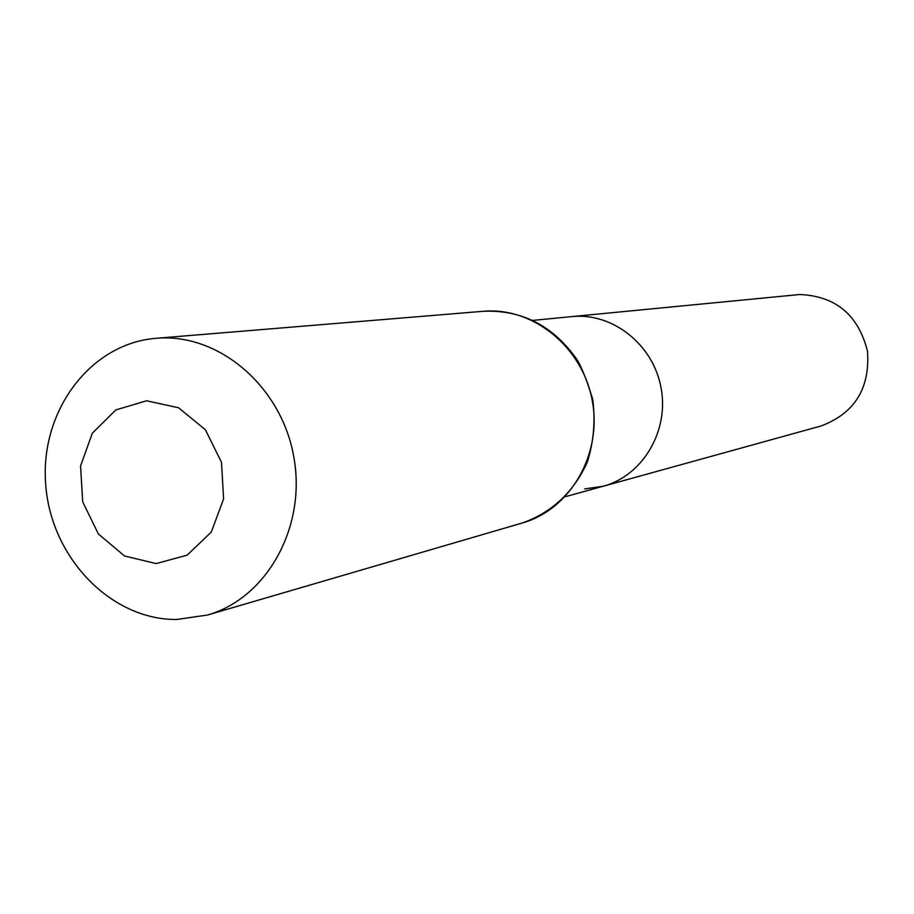 <?xml version="1.0" encoding="UTF-8"?>
<svg xmlns="http://www.w3.org/2000/svg" width="914" height="914" viewBox="0 0 914 914"><rect width="100%" height="100%" fill="white"/><g stroke="black" fill="none" stroke-linecap="round" stroke-linejoin="round"><path stroke-width="1.37" d="M532.759 320.403L571.913 316.587C612.483 312.302 653.247 344.487 661.051 387.776C669.299 430.985 642.782 475.634 603.366 486.191L584.686 488.91M156.134 563.595L124.475 555.952L98.335 533.913L82.706 501.866L80.558 466.003L92.325 433.225L115.838 409.929L146.594 400.778L178.584 407.781L205.387 429.751L221.496 462.335L223.599 498.941L211.283 532.108L187.142 555.152L156.134 563.595M176.71 619.486C110.617 620.012 50.761 557.232 45.7 484.386C39.736 411.586 89.972 343.47 156.077 338.306C217.978 332.627 280.895 385.468 293.623 455.926C307.013 526.258 267.231 598.144 207.409 615.042L176.71 619.486M571.913 316.587C612.483 312.302 653.247 344.487 661.051 387.776C669.299 430.985 642.782 475.634 603.366 486.191L820.943 426.004C854.624 413.368 870.139 388.427 867.489 351.182C858.349 314.976 835.784 296.079 799.807 294.514L571.913 316.587M483.335 311.286C532.931 306.807 582.561 346.909 592.238 400.538C602.44 454.075 570.496 509.304 522.58 522.899C552.102 512.32 573.672 492.075 587.302 462.141C593.734 441.725 595.528 420.737 592.683 399.167C585.92 377.276 580.024 363.155 574.997 356.791C551.348 324.87 520.786 309.697 483.335 311.286L156.077 338.306M565.446 496.668L603.366 486.191M207.409 615.042L522.58 522.899"/></g></svg>
